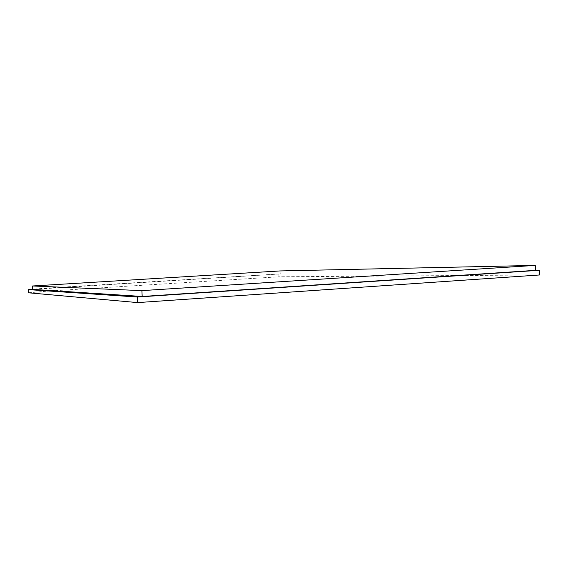<?xml version="1.0" encoding="UTF-8"?>
<svg xmlns="http://www.w3.org/2000/svg" width="568" height="568" viewBox="0 0 568 568"><rect width="100%" height="100%" fill="white"/><g stroke="black" fill="none" stroke-linecap="round" stroke-linejoin="round"><path stroke-width="0.43" stroke-dasharray="2.84 2.13" d="M280.088 270.936L280.244 273.946L278.817 273.968L278.966 276.793L539.6 274.969M278.817 273.968L46.874 288.075L47.052 291.171L278.966 276.793M28.592 292.804L47.052 291.171M280.244 273.946L32.695 289.382M48.955 284.703L49.146 288.004M46.874 288.075L32.688 289.254"/><path stroke-width="0.85" d="M535.276 265.405L280.088 270.936L32.49 285.988L32.695 289.382L142.199 296.475L535.503 270.347L535.276 265.405L141.872 290.624L142.199 296.475M539.38 270.29L137.3 297.036L137.612 302.595L539.6 274.969L539.38 270.29L535.503 270.347M137.612 302.595L28.592 292.804L28.4 289.609L137.3 297.036M141.872 290.624L32.49 285.988M32.688 289.254L28.4 289.609"/></g></svg>
